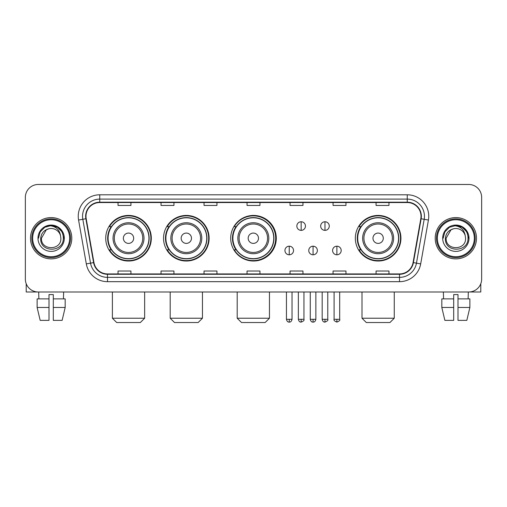 <?xml version="1.0" encoding="UTF-8"?>
<svg xmlns="http://www.w3.org/2000/svg" width="507" height="507" viewBox="0 0 507 507"><rect width="100%" height="100%" fill="white"/><g stroke="black" fill="none" stroke-linecap="round" stroke-linejoin="round"><path stroke-width="0.76" d="M355.337 238.233A22.796 22.796 0 0 0 378.133 261.029A22.796 22.796 0 0 0 400.929 238.233A22.796 22.796 0 0 0 378.133 215.437A22.796 22.796 0 0 0 355.337 238.233M230.704 238.233A22.796 22.796 0 0 0 253.5 261.029A22.796 22.796 0 0 0 276.296 238.233A22.796 22.796 0 0 0 253.5 215.437A22.796 22.796 0 0 0 230.704 238.233M163.533 238.233A22.796 22.796 0 0 0 186.323 261.029A22.796 22.796 0 0 0 209.118 238.233A22.796 22.796 0 0 0 186.323 215.437A22.796 22.796 0 0 0 163.533 238.233M105.729 238.233A22.796 22.796 0 0 0 128.525 261.029A22.796 22.796 0 0 0 151.314 238.233A22.796 22.796 0 0 0 128.525 215.437A22.796 22.796 0 0 0 105.729 238.233M111.198 249.843A20.857 20.857 0 0 1 111.198 226.623M168.996 249.843A20.857 20.857 0 0 1 168.996 226.623M236.002 249.843A20.857 20.857 0 0 1 236.002 226.623M360.807 249.843A20.857 20.857 0 0 1 360.807 226.623M25.35 197.375L25.35 279.091A12.903 12.903 0 0 0 38.253 291.994L468.747 291.994A12.903 12.903 0 0 0 481.65 279.091L481.65 197.375A12.903 12.903 0 0 0 468.747 184.472L38.253 184.472A12.903 12.903 0 0 0 25.35 197.375L25.35 279.091M30.509 238.233A20.641 20.641 0 0 0 51.156 258.874A20.641 20.641 0 0 0 71.798 238.233A20.641 20.641 0 0 0 51.156 217.592A20.641 20.641 0 0 0 30.509 238.233A20.641 20.641 0 0 0 51.156 258.874A20.641 20.641 0 0 0 71.798 238.233A20.641 20.641 0 0 0 51.156 217.592A20.641 20.641 0 0 0 30.509 238.233M435.202 238.233A20.641 20.641 0 0 0 455.844 258.874A20.641 20.641 0 0 0 476.491 238.233A20.641 20.641 0 0 0 455.844 217.592A20.641 20.641 0 0 0 435.202 238.233A20.641 20.641 0 0 0 455.844 258.874A20.641 20.641 0 0 0 476.491 238.233A20.641 20.641 0 0 0 455.844 217.592A20.641 20.641 0 0 0 435.202 238.233M85.987 216.299A13.765 13.765 0 0 1 99.752 202.54L407.248 202.54A13.765 13.765 0 0 1 420.804 218.688L413.066 262.556A13.765 13.765 0 0 1 399.516 273.926L107.484 273.926A13.765 13.765 0 0 1 93.934 262.556L86.196 218.688A13.765 13.765 0 0 1 85.987 216.299M85.645 216.299A14.107 14.107 0 0 0 85.86 218.751L93.592 262.613A14.107 14.107 0 0 0 107.484 274.274L399.516 274.274A14.107 14.107 0 0 0 413.408 262.613L421.14 218.751A14.107 14.107 0 0 0 407.248 202.192L99.752 202.192A14.107 14.107 0 0 0 85.645 216.299M78.572 220.032A21.503 21.503 0 0 1 99.752 194.796L407.248 194.796A21.503 21.503 0 0 1 428.428 220.032L420.69 263.9A21.503 21.503 0 0 1 399.516 281.67L107.484 281.67A21.503 21.503 0 0 1 86.31 263.9L78.572 220.032L82.812 219.284A17.2 17.2 0 0 1 99.752 199.099L407.248 199.099A17.2 17.2 0 0 1 424.188 219.284L416.456 263.152A17.2 17.2 0 0 1 399.516 277.367L107.484 277.367A17.2 17.2 0 0 1 90.544 263.152L82.812 219.284A17.2 17.2 0 0 1 82.546 216.299M468.747 184.472L38.253 184.472M38.253 291.994L468.747 291.994M481.65 279.091L481.65 197.375M413.408 262.613L416.456 263.152L424.188 219.284L428.428 220.032M247.048 202.54L247.048 205.449L259.952 205.449L259.952 202.54M204.042 202.54L204.042 205.449L216.945 205.449L216.945 202.54M161.036 202.54L161.036 205.449L173.939 205.449L173.939 202.54M118.03 202.54L118.03 205.449L130.933 205.449L130.933 202.54M290.055 202.54L290.055 205.449L302.958 205.449L302.958 202.54M333.061 202.54L333.061 205.449L345.964 205.449L345.964 202.54M376.067 202.54L376.067 205.449L388.97 205.449L388.97 202.54M259.952 273.926L259.952 271.017L247.048 271.017L247.048 273.926M216.945 273.926L216.945 271.017L204.042 271.017L204.042 273.926M173.939 273.926L173.939 271.017L161.036 271.017L161.036 273.926M130.933 273.926L130.933 271.017L118.03 271.017L118.03 273.926M302.958 273.926L302.958 271.017L290.055 271.017L290.055 273.926M345.964 273.926L345.964 271.017L333.061 271.017L333.061 273.926M388.97 273.926L388.97 271.017L376.067 271.017L376.067 273.926M26.212 283.724L26.212 291.994L76.101 291.994M37.125 298.87L37.125 307.47L40.18 320.373L37.125 307.47L37.125 298.87L49.002 298.87L49.002 294.573L53.305 294.573L53.305 298.87L65.181 298.87L65.181 307.47L62.127 320.373L65.181 307.47L53.305 307.47L53.305 298.87M63.629 291.994L63.438 298.87M49.002 298.87L49.002 320.373L40.18 320.373M37.125 307.47L49.002 307.47M62.127 320.373L53.305 320.373L53.305 307.47M38.684 291.994L38.868 298.87M69.649 238.233A18.493 18.493 0 0 0 51.156 219.74A18.493 18.493 0 0 0 32.663 238.233A18.493 18.493 0 0 0 51.156 256.726A18.493 18.493 0 0 0 69.649 238.233M70.505 238.233A19.355 19.355 0 0 0 51.156 218.878A19.355 19.355 0 0 0 31.802 238.233A19.355 19.355 0 0 0 51.156 257.588A19.355 19.355 0 0 0 70.505 238.233M60.872 238.233C61.467 250.769 40.839 250.769 41.435 238.233L46.295 229.817L48.742 228.815C43.925 230.127 41.251 233.264 40.712 238.233C39.679 253.018 63.755 252.638 63.318 238.233C63.394 234.152 61.879 230.78 58.78 228.106C55.96 226.046 52.823 225.241 49.369 225.685C55.726 226.185 59.439 229.506 60.523 235.647L60.872 238.233C61.467 250.769 40.839 250.769 41.435 238.233L46.295 229.817L48.742 228.815L46.295 229.817L41.435 238.233L46.295 229.817L48.742 228.815L46.295 229.817L41.435 238.233L46.295 229.817L48.742 228.815L46.295 229.817L41.435 238.233L46.295 229.817L48.742 228.815L46.295 229.817L41.435 238.233C40.839 250.769 61.467 250.769 60.872 238.233C61.467 250.769 40.839 250.769 41.435 238.233C40.839 250.769 61.467 250.769 60.872 238.233C61.467 250.769 40.839 250.769 41.435 238.233C40.839 250.769 61.467 250.769 60.872 238.233L60.523 235.647A9.722 9.722 0 0 0 48.742 228.815M37.993 238.233A13.163 13.163 0 0 0 51.156 251.39A13.163 13.163 0 0 0 64.313 238.233A13.163 13.163 0 0 0 51.156 225.07A13.163 13.163 0 0 0 37.993 238.233M49.369 225.685L44.819 227.256L40.173 231.895L38.481 238.233L40.173 231.895L44.819 227.256L51.156 225.558L57.494 227.256L62.133 231.895L63.831 238.233L62.133 231.895L57.494 227.256L51.156 225.558L44.819 227.256L40.173 231.895L38.481 238.233L40.173 231.895L44.819 227.256L51.156 225.558L57.494 227.256L62.133 231.895L63.831 238.233L62.133 231.895L57.494 227.256L51.156 225.558L44.819 227.256L40.173 231.895L38.481 238.233L40.173 231.895L44.819 227.256L51.156 225.558L57.494 227.256L62.133 231.895L63.831 238.233M140.35 322.528L116.699 322.528L112.396 318.225L144.653 318.225L140.35 322.528M133.683 238.233A5.159 5.159 0 0 0 128.525 233.074A5.159 5.159 0 0 0 123.359 238.233A5.159 5.159 0 0 0 128.525 243.392A5.159 5.159 0 0 0 133.683 238.233M144.007 238.233A15.483 15.483 0 0 0 128.525 222.75A15.483 15.483 0 0 0 113.042 238.233A15.483 15.483 0 0 0 128.525 253.715A15.483 15.483 0 0 0 144.007 238.233A15.483 15.483 0 0 1 128.525 253.715A15.483 15.483 0 0 1 113.042 238.233M148.95 238.233A20.426 20.426 0 0 0 128.525 217.807A20.426 20.426 0 0 0 108.092 238.233A20.426 20.426 0 0 0 128.525 258.659A20.426 20.426 0 0 0 148.95 238.233M150.883 238.233A22.365 22.365 0 0 1 109.411 249.843L111.483 249.843A20.622 20.622 0 0 0 142.163 253.696A20.622 20.622 0 0 0 142.163 222.769A20.622 20.622 0 0 0 111.483 226.623L109.411 226.623A22.365 22.365 0 0 1 150.883 238.233M198.148 322.528L174.497 322.528L170.194 318.225L202.451 318.225L198.148 322.528M191.488 238.233A5.159 5.159 0 0 0 186.323 233.074A5.159 5.159 0 0 0 181.164 238.233A5.159 5.159 0 0 0 186.323 243.392A5.159 5.159 0 0 0 191.488 238.233M201.805 238.233A15.483 15.483 0 0 0 186.323 222.75A15.483 15.483 0 0 0 170.84 238.233A15.483 15.483 0 0 0 186.323 253.715A15.483 15.483 0 0 0 201.805 238.233A15.483 15.483 0 0 1 186.323 253.715A15.483 15.483 0 0 1 170.84 238.233M206.755 238.233A20.426 20.426 0 0 0 186.323 217.807A20.426 20.426 0 0 0 165.897 238.233A20.426 20.426 0 0 0 186.323 258.659A20.426 20.426 0 0 0 206.755 238.233M208.688 238.233A22.365 22.365 0 0 1 167.209 249.843L169.281 249.843A20.622 20.622 0 0 0 199.967 253.696A20.622 20.622 0 0 0 199.967 222.769A20.622 20.622 0 0 0 169.281 226.623L167.209 226.623A22.365 22.365 0 0 1 208.688 238.233M265.155 322.528L241.503 322.528L237.2 318.225L269.458 318.225L265.155 322.528M258.488 238.233A5.159 5.159 0 0 0 253.329 233.074A5.159 5.159 0 0 0 248.17 238.233A5.159 5.159 0 0 0 253.329 243.392A5.159 5.159 0 0 0 258.488 238.233M268.811 238.233A15.483 15.483 0 0 0 253.329 222.75A15.483 15.483 0 0 0 237.846 238.233A15.483 15.483 0 0 0 253.329 253.715A15.483 15.483 0 0 0 268.811 238.233A15.483 15.483 0 0 1 253.329 253.715A15.483 15.483 0 0 1 237.846 238.233M273.755 238.233A20.426 20.426 0 0 0 253.329 217.807A20.426 20.426 0 0 0 232.897 238.233A20.426 20.426 0 0 0 253.329 258.659A20.426 20.426 0 0 0 273.755 238.233M275.694 238.233A22.365 22.365 0 0 1 234.215 249.843L236.287 249.843A20.622 20.622 0 0 0 266.974 253.696A20.622 20.622 0 0 0 266.974 222.769A20.622 20.622 0 0 0 236.287 226.623L234.215 226.623A22.365 22.365 0 0 1 275.694 238.233M389.959 322.528L366.308 322.528L362.004 318.225L394.262 318.225L389.959 322.528M383.292 238.233A5.159 5.159 0 0 0 378.133 233.074A5.159 5.159 0 0 0 372.975 238.233A5.159 5.159 0 0 0 378.133 243.392A5.159 5.159 0 0 0 383.292 238.233M393.616 238.233A15.483 15.483 0 0 0 378.133 222.75A15.483 15.483 0 0 0 362.651 238.233A15.483 15.483 0 0 0 378.133 253.715A15.483 15.483 0 0 0 393.616 238.233A15.483 15.483 0 0 1 378.133 253.715A15.483 15.483 0 0 1 362.651 238.233M398.559 238.233A20.426 20.426 0 0 0 378.133 217.807A20.426 20.426 0 0 0 357.708 238.233A20.426 20.426 0 0 0 378.133 258.659A20.426 20.426 0 0 0 398.559 238.233M400.498 238.233A22.365 22.365 0 0 1 359.019 249.843L361.092 249.843A20.622 20.622 0 0 0 391.778 253.696A20.622 20.622 0 0 0 391.778 222.769A20.622 20.622 0 0 0 361.092 226.623L359.019 226.623A22.365 22.365 0 0 1 400.498 238.233M301.152 221.762A4.303 4.303 0 0 0 296.849 226.059A4.303 4.303 0 0 0 301.152 230.362A4.303 4.303 0 0 0 305.455 226.059A4.303 4.303 0 0 0 301.152 221.762L301.152 230.362A4.303 4.303 0 0 0 305.455 226.059A4.303 4.303 0 0 0 301.152 221.762M324.974 221.762A4.303 4.303 0 0 0 320.678 226.059A4.303 4.303 0 0 0 324.974 230.362A4.303 4.303 0 0 0 329.277 226.059A4.303 4.303 0 0 0 324.974 221.762L324.974 230.362A4.303 4.303 0 0 0 329.277 226.059A4.303 4.303 0 0 0 324.974 221.762M289.237 246.187A4.303 4.303 0 0 0 284.94 250.49A4.303 4.303 0 0 0 289.237 254.793A4.303 4.303 0 0 0 293.54 250.49A4.303 4.303 0 0 0 289.237 246.187L289.237 254.793A4.303 4.303 0 0 0 293.54 250.49A4.303 4.303 0 0 0 289.237 246.187M313.066 246.187A4.303 4.303 0 0 0 308.763 250.49A4.303 4.303 0 0 0 313.066 254.793A4.303 4.303 0 0 0 317.363 250.49A4.303 4.303 0 0 0 313.066 246.187L313.066 254.793A4.303 4.303 0 0 0 317.363 250.49A4.303 4.303 0 0 0 313.066 246.187M336.889 246.187A4.303 4.303 0 0 0 332.592 250.49A4.303 4.303 0 0 0 336.889 254.793A4.303 4.303 0 0 0 341.192 250.49A4.303 4.303 0 0 0 336.889 246.187L336.889 254.793A4.303 4.303 0 0 0 341.192 250.49A4.303 4.303 0 0 0 336.889 246.187M480.788 283.724L480.788 291.994L430.899 291.994M453.695 298.87L453.695 307.47L441.819 307.47L444.873 320.373L441.819 307.47L441.819 298.87L453.695 298.87L453.695 294.573L457.998 294.573L457.998 298.87L469.875 298.87L469.875 307.47L466.82 320.373L469.875 307.47L457.998 307.47L457.998 298.87M468.316 291.994L468.132 298.87M453.695 307.47L453.695 320.373L444.873 320.373M466.82 320.373L457.998 320.373L457.998 307.47M443.372 291.994L443.562 298.87M474.337 238.233A18.493 18.493 0 0 0 455.844 219.74A18.493 18.493 0 0 0 437.351 238.233A18.493 18.493 0 0 0 455.844 256.726A18.493 18.493 0 0 0 474.337 238.233M475.198 238.233A19.355 19.355 0 0 0 455.844 218.878A19.355 19.355 0 0 0 436.495 238.233A19.355 19.355 0 0 0 455.844 257.588A19.355 19.355 0 0 0 475.198 238.233M465.565 238.233C466.161 250.769 445.533 250.769 446.128 238.233L450.989 229.817L453.435 228.815C448.619 230.127 445.945 233.264 445.406 238.233C444.366 253.018 468.449 252.638 468.012 238.233C468.088 234.152 466.573 230.78 463.474 228.106C460.648 226.046 457.51 225.241 454.057 225.685C460.413 226.185 464.133 229.506 465.217 235.647L465.565 238.233C466.161 250.769 445.533 250.769 446.128 238.233L450.989 229.817L453.435 228.815L450.989 229.817L446.128 238.233L450.989 229.817L453.435 228.815L450.989 229.817L446.128 238.233L450.989 229.817L453.435 228.815L450.989 229.817L446.128 238.233L450.989 229.817L453.435 228.815A9.722 9.722 0 0 1 465.217 235.647L465.565 238.233C466.161 250.769 445.533 250.769 446.128 238.233C445.533 250.769 466.161 250.769 465.565 238.233L465.217 235.647M442.687 238.233A13.163 13.163 0 0 0 455.844 251.39A13.163 13.163 0 0 0 469.007 238.233A13.163 13.163 0 0 0 455.844 225.07A13.163 13.163 0 0 0 442.687 238.233M443.169 238.233L444.867 231.895L449.506 227.256L455.844 225.558L462.181 227.256L466.827 231.895L468.519 238.233L466.827 231.895L462.181 227.256L455.844 225.558L449.506 227.256L444.867 231.895L443.169 238.233L444.867 231.895L449.506 227.256L455.844 225.558L462.181 227.256L466.827 231.895L468.519 238.233L466.827 231.895L462.181 227.256L455.844 225.558L449.506 227.256L444.867 231.895L443.169 238.233L444.867 231.895L449.506 227.256L455.844 225.558L462.181 227.256L466.827 231.895L468.519 238.233L466.827 231.895L462.181 227.256L455.844 225.558L449.506 227.256L444.867 231.895L443.169 238.233L444.867 231.895L449.506 227.256L455.844 225.558L462.181 227.256L466.827 231.895L468.519 238.233L466.827 231.895L462.181 227.256L455.844 225.558L449.506 227.256L444.867 231.895L443.169 238.233L444.867 231.895L449.506 227.256L455.844 225.558L462.181 227.256L466.827 231.895L468.519 238.233L466.827 231.895L462.181 227.256L455.844 225.558L449.506 227.256L444.867 231.895L443.169 238.233L444.867 231.895L449.506 227.256L455.844 225.558L462.181 227.256L466.827 231.895L468.519 238.233L466.827 231.895L462.181 227.256L455.844 225.558L449.506 227.256L444.867 231.895L443.169 238.233L444.867 231.895L449.506 227.256L455.844 225.558L462.181 227.256L466.827 231.895L468.519 238.233M407.248 194.796L407.248 202.192M82.812 219.284L85.86 218.751M107.484 281.67L107.484 274.274M399.516 274.274L399.516 281.67M86.31 263.9L93.592 262.613M421.14 218.751L424.188 219.284M99.752 194.796L99.752 202.192M416.456 263.152L420.69 263.9M142.746 238.233A14.221 14.221 0 0 0 128.525 224.012A14.221 14.221 0 0 0 114.303 238.233A14.221 14.221 0 0 0 128.525 252.454A14.221 14.221 0 0 0 142.746 238.233M200.544 238.233A14.221 14.221 0 0 0 186.323 224.012A14.221 14.221 0 0 0 172.101 238.233A14.221 14.221 0 0 0 186.323 252.454A14.221 14.221 0 0 0 200.544 238.233M267.55 238.233A14.221 14.221 0 0 0 253.329 224.012A14.221 14.221 0 0 0 239.108 238.233A14.221 14.221 0 0 0 253.329 252.454A14.221 14.221 0 0 0 267.55 238.233M392.355 238.233A14.221 14.221 0 0 0 378.133 224.012A14.221 14.221 0 0 0 363.912 238.233A14.221 14.221 0 0 0 378.133 252.454A14.221 14.221 0 0 0 392.355 238.233M301.152 319.302L298.357 319.302C298.845 321.292 299.776 322.224 301.152 322.097L301.152 319.302L303.947 319.302L303.947 291.994M324.974 319.302L322.179 319.302C322.667 321.292 323.599 322.224 324.974 322.097L324.974 319.302L327.776 319.302L327.776 291.994M289.237 319.302L286.442 319.302C286.93 321.292 287.862 322.224 289.237 322.097L289.237 319.302L292.032 319.302L292.032 291.994M313.066 319.302L310.271 319.302C310.759 321.292 311.691 322.224 313.066 322.097L313.066 319.302L315.861 319.302L315.861 291.994M336.889 319.302L334.094 319.302C333.53 320.196 334.462 321.127 336.889 322.097L336.889 319.302L339.684 319.302L339.684 291.994M144.653 291.994L144.653 318.225M112.396 291.994L112.396 318.225M202.451 291.994L202.451 318.225M170.194 291.994L170.194 318.225M269.458 291.994L269.458 318.225M237.2 291.994L237.2 318.225M394.262 291.994L394.262 318.225M362.004 291.994L362.004 318.225M298.357 319.302L298.357 291.994M303.947 319.302C304.517 320.196 303.585 321.127 301.152 322.097M322.179 319.302L322.179 291.994M327.776 319.302C328.34 320.196 327.408 321.127 324.974 322.097M286.442 319.302L286.442 291.994M292.032 319.302C291.544 321.292 290.612 322.224 289.237 322.097M310.271 319.302L310.271 291.994M315.861 319.302C315.373 321.292 314.441 322.224 313.066 322.097M334.094 319.302L334.094 291.994M339.684 319.302C340.254 320.196 339.322 321.127 336.889 322.097"/></g></svg>
